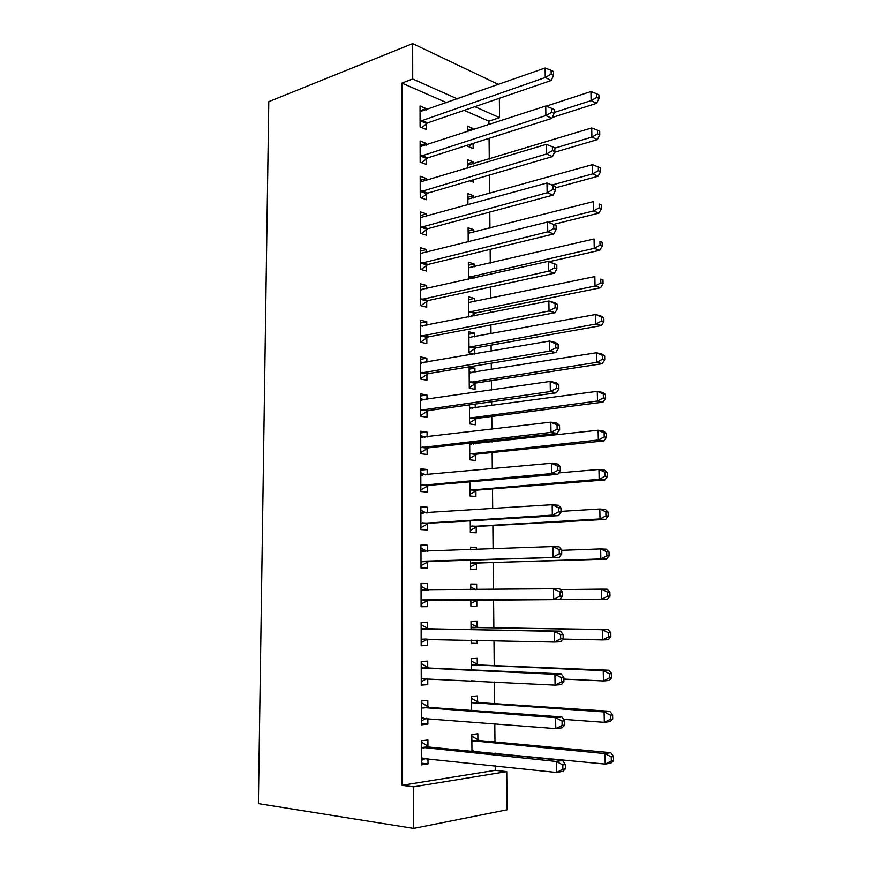 <?xml version="1.0" encoding="UTF-8"?>
<svg xmlns="http://www.w3.org/2000/svg" width="872" height="872" viewBox="0 0 872 872"><rect width="100%" height="100%" fill="white"/><g stroke="black" fill="none" stroke-linecap="round" stroke-linejoin="round"><path stroke-width="1.31" d="M446.693 102.7L401.883 83.08L401.916 785.312L495.242 770.336L495.198 765.834M495.078 753.67L495.078 753.092M494.969 741.996L494.795 723.727M494.598 703.639L494.38 682.002M494.217 665.587L493.977 640.637M493.857 627.84L493.574 599.718M493.476 589.428L493.214 562.484M493.083 548.859L492.854 525.554M492.691 508.638L492.495 488.898M492.298 468.755L492.135 452.535M492.037 442.028L492.026 440.687M491.906 429.22L491.786 416.456M491.677 405.687L491.645 401.785M491.525 390.013L491.437 380.661M491.328 369.63L491.263 363.21M491.143 351.144L491.089 345.138M490.98 333.856L490.892 324.951M490.773 312.601L490.74 309.876M490.631 298.355L490.522 287.008M490.282 263.137L490.151 249.381M489.944 228.181L489.792 212.07M489.606 193.497L489.421 175.054M489.268 159.075L489.072 138.343M488.93 124.62L488.898 121.186L499.558 117.676L474.88 106.678M495.242 770.336L506.73 771.611L507.144 809.783L413.666 828.4L413.622 786.827L506.73 771.611M499.34 98.285L499.558 117.676M413.666 828.4L258.385 803.624L268.794 101.653L412.674 43.6L412.718 78.981L401.883 83.08M477.584 702.014L477.529 695.911L471.556 696.445L471.654 710.451M427.836 706.778L427.814 700.39L421.285 700.979L421.34 724.839L427.88 724.109L427.869 718.386M476.984 627.099L476.93 621.082L471 621.213L471.065 629.671M477.082 640.233L477.115 643.405L471.163 643.656L471.142 640.092M427.618 628.45L427.596 622.172L421.122 622.314L421.176 645.771L427.662 645.498L427.651 639.198M470.455 547.66L476.341 547.42L470.455 547.158L470.477 549.731M476.341 547.42L476.363 549.502M476.472 563.465L476.515 569.405L470.618 569.253L470.553 560.107M420.958 545.49L427.389 545.218L420.958 544.924L421.013 568.01L427.454 568.173L427.433 561.971M427.389 545.218L427.4 551.398L420.969 548.139M475.894 490.696L475.938 496.539L470.073 496.005L469.975 481.845M420.805 470.128L427.182 469.507L420.805 468.798L420.849 491.514L427.236 492.091L427.226 485.987M427.182 469.507L427.193 474.815M475.196 404.063L475.229 407.922M475.305 418.157L475.316 418.713M475.316 419.04L475.36 424.806L469.55 423.89L469.409 404.87M420.653 395.964L426.975 395.016L420.642 393.904L420.685 416.249L427.029 417.241L427.018 411.235M426.975 395.016L426.986 399.485M427.018 410.309L427.018 410.886M468.885 334.248L474.63 333.169L468.863 331.796L469.027 352.888L474.335 354.054M474.63 333.169L474.662 336.875M474.75 347.448L474.75 348.124M474.75 348.484L474.793 353.978M420.5 322.967L426.768 321.703L420.489 320.198L420.533 342.184L426.833 343.579L426.811 337.66M426.768 321.703L426.779 325.354M426.811 336.581L426.811 337.279M468.373 265.252L474.074 263.911L468.351 262.189L468.482 279.312M474.074 263.911L474.096 266.908M420.348 251.125L426.572 249.545L420.337 247.659L420.38 269.306L426.626 271.072L426.615 265.252M426.572 249.545L426.572 252.4M426.604 264.031L426.604 264.826M467.872 197.29L473.529 195.699L467.85 193.628L467.937 204.887M473.529 195.699L473.55 197.999M420.195 180.395L426.364 178.52L420.184 176.264L420.239 197.573L426.43 199.71L426.408 193.987M426.364 178.52L426.375 180.602M426.408 192.614L426.408 193.519M467.381 130.331L472.995 128.489L467.348 126.091L467.392 131.672M472.995 128.489L473.006 129.83M473.115 143.422L473.158 148.545L467.501 146.245L467.49 145.21M420.053 110.755L426.179 108.597L420.042 105.992L420.086 126.952L426.234 129.459L426.223 123.824M426.179 108.597L426.179 109.937M488.898 121.186L464.155 110.352M420.13 145.439L426.277 143.422L420.119 140.992L420.162 162.127L426.332 164.448L426.31 158.769M426.277 143.422L426.277 145.134M426.31 157.32L426.31 158.279M467.632 163.685L473.256 161.963L467.599 159.729L467.665 168.133M473.256 161.963L473.278 163.936M473.409 179.752L473.42 182.172L469.79 180.809M420.271 215.624L426.463 213.891L420.26 211.831L420.304 233.293L426.528 235.255L426.506 229.478M426.463 213.891L426.473 216.365M426.506 228.181L426.506 229.031M468.122 231.145L473.801 229.674L468.101 227.777L468.21 241.947M473.801 229.674L473.823 232.323M420.424 286.91L426.67 285.482L420.413 283.792L420.457 305.603L426.724 307.184L426.713 301.32M426.67 285.482L426.68 288.73M426.702 300.164L426.713 300.916M468.635 299.619L474.357 298.409L468.613 296.851L468.755 316.983M474.357 298.409L474.379 301.756M474.466 312.503L474.466 313.222M474.477 313.615L474.488 315.838M420.577 359.319L426.866 358.218L420.566 356.899L420.609 379.069L426.931 380.257L426.909 374.306M426.866 358.218L426.877 362.262M426.909 373.303L426.909 373.935M469.147 369.139L474.913 368.202L469.125 367.003L469.278 388.247L475.077 389.348L475.033 383.636M474.913 368.202L474.946 372.257M475.022 382.666L475.033 383.288M420.729 432.894L427.073 432.109L420.718 431.204L420.773 453.723L427.138 454.519L427.117 448.459M427.073 432.109L427.084 437.003M475.502 442.54L475.513 443.859M475.6 454.737L475.643 460.536L469.812 459.806L469.692 443.194M420.882 507.657L427.28 507.21L420.882 506.708L420.925 529.598L427.345 529.98L427.324 523.821M427.28 507.21L427.302 512.954M476.177 526.939L476.221 532.836L470.346 532.487L470.259 520.813M421.045 583.641L427.498 583.532L421.045 583.455L421.089 606.727L427.563 606.672L427.542 600.427M427.498 583.532L427.509 589.766M470.727 584.196L476.635 584.109L470.727 584.044L470.771 589.679M476.635 584.109L476.679 589.614M476.766 600.274L476.81 606.258L470.891 606.312L470.836 599.729M427.727 667.451L427.705 661.118L421.209 661.477L421.252 685.141L427.771 684.64L427.76 678.569M477.278 664.409L477.235 658.349L471.272 658.687L471.36 669.892M475.273 681.01L471.436 680.814M427.945 746.432L427.923 739.99L421.372 740.808L421.416 764.864L427.999 763.905L427.978 758.542M477.878 739.925L477.834 733.766L471.828 734.518L471.959 751.359M477.976 751.392L477.976 751.958M401.916 785.312L413.622 786.827M457.451 98.918L412.718 78.981M498.49 84.442L412.674 43.6M421.089 606.672L427.563 606.672M470.891 606.258L476.81 606.258M421.165 645.313L427.662 645.498M471.163 643.253L477.115 643.405M421.252 684.28L427.771 684.64M421.329 723.564L427.88 724.109M421.416 763.163L427.999 763.905M421.47 120.347L427.618 122.887L551.235 80.496L545.262 77.488L420.075 121.295M551.169 74.109L553.557 75.33L553.491 71.548L551.115 70.316L551.169 74.109L545.262 77.488L545.109 68.016L420.053 111.638M427.618 122.887L421.786 127.65M551.235 80.496L553.557 75.33M551.115 70.316L545.109 68.016M552.292 117.458L596.568 103.354L591.118 100.607L590.933 91.538L546.155 106.188M468.733 146.747L472.537 143.608M554.189 112.477L591.118 100.607L596.797 97.402L598.966 98.514L598.89 94.885L596.721 93.773L596.797 97.402M590.933 91.538L596.721 93.773M598.966 98.514L596.568 103.354M421.558 155.499L427.716 157.854L551.867 118.374L545.883 115.573L420.151 156.415M551.812 112.205L554.211 113.338L554.145 109.523L551.747 108.379L551.812 112.205L545.883 115.573L545.73 106.024L420.13 146.681M427.716 157.854L421.656 162.683M551.867 118.374L554.211 113.338M551.747 108.379L545.73 106.024M421.634 190.924L427.825 193.104L552.51 156.568L546.504 153.984L420.217 191.818M552.467 150.627L554.865 151.674L554.799 147.826L552.401 146.769L552.467 150.627L546.504 153.984L546.352 144.349L420.206 182.008M427.825 193.104L421.503 198.009M552.51 156.568L554.865 151.674M552.401 146.769L546.352 144.349M554.57 152.284L597.364 139.64L591.892 137.089L591.707 127.944L467.643 165.2M554.799 148.142L591.892 137.089L597.593 133.885L599.773 134.92L599.696 131.269L597.516 130.222L597.593 133.885M591.707 127.944L597.516 130.222M599.773 134.92L597.364 139.64M555.475 187.84L598.159 176.231L592.677 173.866L592.48 164.645L467.893 199.132M551.998 185.038L592.677 173.866L598.399 170.672L600.59 171.631L600.503 167.947L598.323 166.988L598.399 170.672M592.48 164.645L598.323 166.988M600.59 171.631L598.159 176.231M421.71 226.644L427.923 228.638L553.153 195.099L547.125 192.734L420.293 227.494M553.11 189.388L547.125 192.734L546.973 183.011L555.453 186.466L553.044 185.496L553.11 189.388L555.519 190.347L555.453 186.466M420.271 217.608L546.973 183.011L553.044 185.496M427.923 228.638L421.318 233.609M553.153 195.099L555.519 190.347M421.797 262.635L428.032 264.445L553.807 233.958L547.758 231.81L420.369 263.453M553.775 228.475L547.758 231.81L547.605 222.011L556.118 225.434L553.709 224.551L553.775 228.475L556.183 229.347L556.118 225.434M420.348 253.49L547.605 222.011L553.709 224.551M428.032 264.445L421.111 269.513M553.807 233.958L556.183 229.347M553.862 224.322L598.966 213.106L593.461 210.948L593.265 201.65L468.144 233.325M548.325 222.273L593.461 210.948L599.206 207.765L601.408 208.637L601.32 204.931L599.129 204.048L599.206 207.765M599.129 204.048L601.32 204.931M601.408 208.637L598.966 213.106M549.229 261.665L599.783 250.297L594.257 248.335L594.061 238.961L468.395 267.78M468.46 277.34L594.257 248.335L600.034 245.163L602.236 245.959L602.149 242.209L599.947 241.413L600.034 245.163M599.947 241.413L602.149 242.209M602.236 245.959L599.783 250.297M421.874 298.911L428.141 300.535L554.472 273.154L548.39 271.225L420.446 299.706M554.428 267.911L548.39 271.225L548.237 261.338L556.794 264.739L554.363 263.954L554.428 267.911L556.859 268.685L556.794 264.739M420.424 289.657L548.237 261.338L554.363 263.954M428.141 300.535L420.86 305.701M420.424 289.406L421.797 289.831M554.472 273.154L556.859 268.685M469.975 302.671L468.646 302.268M470.172 316.7L475.883 312.874L600.601 287.782L595.064 286.027L594.857 276.577L468.646 302.497M468.722 312.132L595.064 286.027L600.852 282.866L603.064 283.585L602.977 279.803L600.775 279.084L600.852 282.866M600.775 279.084L602.977 279.803M603.064 283.585L600.601 287.782M421.961 335.491L428.239 336.908L555.137 312.688L549.033 310.988L420.522 336.243M555.104 307.685L549.033 310.988L548.88 301.014L554.963 302.769L557.47 304.393L555.039 303.696L555.104 307.685L557.535 308.372L557.47 304.393M420.5 326.117L548.88 301.014L555.039 303.696M428.239 336.908L420.566 342.195M420.5 325.496L422.582 326.183M555.137 312.688L557.535 308.372M470.88 337.573L468.907 336.919M469.016 352.473L476.167 347.775L601.418 325.583L595.87 324.035L595.663 314.509L468.907 337.475M468.983 347.187L595.87 324.035L601.691 320.896L603.904 321.517L603.816 317.713L601.604 317.07L601.691 320.896M601.604 317.07L595.663 314.509L601.211 316.111L603.816 317.713M603.904 321.517L601.418 325.583M422.037 372.355L428.348 373.576L555.802 352.571L549.687 351.1L420.598 373.074M555.78 347.808L549.687 351.1L549.524 341.039L555.638 342.565L558.156 344.386L555.715 343.775L555.78 347.808L558.222 348.408L558.156 344.386M420.577 362.872L549.524 341.039L555.715 343.775M428.348 373.576L420.609 378.721M420.577 361.858L423.367 362.872M555.802 352.571L558.222 348.408M471.796 372.769L469.158 371.832M469.278 387.506L476.45 382.95L602.258 363.7L596.677 362.37L596.481 352.757L469.169 372.726M469.245 382.503L596.677 362.37L602.53 359.231L604.754 359.776L604.667 355.94L602.443 355.384L602.53 359.231M602.443 355.384L596.481 352.757L602.051 354.141L604.667 355.94M604.754 359.776L602.258 363.7M422.124 409.513L428.457 410.548L556.478 392.803L550.341 391.572L420.675 410.211M556.456 388.291L550.341 391.572L550.178 381.424L556.314 382.71L558.843 384.737L556.39 384.225L556.456 388.291L558.908 388.792L558.843 384.737M420.653 399.921L550.178 381.424L556.39 384.225M428.457 410.548L420.685 415.519M420.653 398.526L424.163 399.899M556.478 392.803L558.908 388.792M472.711 408.27L469.419 407.006M469.539 422.811L476.744 418.397L603.097 402.145L597.505 401.022L597.298 391.332L469.43 408.238M469.507 418.102L597.505 401.022L603.37 397.894L605.604 398.351L605.517 394.482L603.282 394.013L603.37 397.894M603.282 394.013L597.298 391.332L602.89 392.498L605.517 394.482M605.604 398.351L603.097 402.145M422.212 446.976L428.566 447.805L557.164 433.384L550.995 432.392L420.762 447.641M557.143 429.122L550.995 432.392L550.832 422.157L556.99 423.203L559.541 425.438L557.077 425.024L557.143 429.122L559.606 429.525L559.541 425.438M420.74 437.264L550.832 422.157L557.077 425.024M428.566 447.805L420.762 452.601M420.729 435.477L424.958 437.254M557.164 433.384L559.606 429.525M473.638 444.077L471.109 443.041M469.801 458.378L477.038 454.116L603.936 440.905L598.334 440L598.127 430.223L469.692 444.044M469.768 453.974L598.334 440L604.22 436.883L606.465 437.254L606.378 433.351L604.143 432.97L604.22 436.883M604.143 432.97L598.127 430.223L603.729 431.182L606.378 433.351M606.465 437.254L603.936 440.905M422.288 484.745L428.675 485.366L557.851 474.324L551.66 473.583L420.838 485.377M557.84 470.324L551.66 473.583L551.496 463.25L557.677 464.057L560.238 466.509L557.764 466.193L557.84 470.324L560.314 470.629L560.238 466.509M420.816 474.913L551.496 463.25L557.764 466.193M428.675 485.366L420.849 489.999M420.805 472.733L425.765 474.957M557.851 474.324L560.314 470.629M470.063 494.228L477.333 490.108L604.797 479.982L599.162 479.306L598.955 469.452L558.788 472.918M470.03 490.129L599.162 479.306L605.081 476.21L607.337 476.483L607.25 472.548L604.994 472.253L605.081 476.21M604.994 472.253L598.955 469.452L604.579 470.182L607.25 472.548M607.337 476.483L604.797 479.982M422.375 522.829L428.784 523.244L558.549 515.635L552.336 515.134L420.914 523.418M558.538 511.897L552.336 515.134L552.161 504.714L558.374 505.27L560.947 507.94L558.462 507.722L558.538 511.897L561.023 512.104L560.947 507.94M420.893 512.878L552.161 504.714L558.462 507.722M428.784 523.244L420.925 527.691M420.893 510.284L426.582 512.998M558.549 515.635L561.023 512.104M470.324 530.35L477.627 526.383L605.659 519.396L600.012 518.949L599.794 509.008L561.001 511.384M470.302 526.568L600.012 518.949L605.953 515.864L608.209 516.05L608.122 512.082L605.866 511.875L605.953 515.864M605.866 511.875L599.794 509.008L605.441 509.521L608.122 512.082M608.209 516.05L605.659 519.396M422.462 561.219L559.246 557.306L420.991 561.775M559.246 553.84L553.012 557.066L552.837 546.548L559.072 546.853L561.666 549.742L559.17 549.622L559.246 553.84L561.732 553.938L561.666 549.742M420.969 551.148L552.837 546.548L559.17 549.622M428.904 561.415L421.002 565.688M559.246 557.306L561.732 553.938M470.597 566.746L477.921 562.941L606.52 559.148L600.852 558.93L600.644 548.902L561.666 550.308M470.575 563.279L600.852 558.93L606.825 555.856L609.092 555.955L609.005 551.943L606.738 551.845L606.825 555.856M606.738 551.845L600.644 548.902L606.302 549.186L609.005 551.943M609.092 555.955L606.52 559.148M422.549 599.925L559.955 599.347L421.078 600.437M559.955 596.154L553.698 599.369L553.524 588.753L559.78 588.807L562.386 591.914L559.879 591.903L559.955 596.154L562.451 596.154L562.386 591.914M421.056 589.723L553.524 588.753L559.879 591.903M429.013 599.914L421.078 603.991M421.045 586.3L428.316 590.159M559.955 599.347L562.451 596.154M475.807 589.625L470.749 587.009M470.869 603.435L478.227 599.783L607.403 599.238L601.713 599.26L601.495 589.145L560.423 589.581M470.847 600.296L601.713 599.26L607.708 596.197L609.986 596.197L609.888 592.153L607.621 592.143L607.708 596.197M607.621 592.143L601.495 589.145L607.184 589.189L609.888 592.153M609.986 596.197L607.403 599.238M563.181 638.751L563.105 634.478L560.598 634.565L560.674 638.86L563.181 638.751L560.663 641.781L554.385 642.054L421.154 639.438M560.674 638.86L554.385 642.054L554.211 631.35L560.489 631.132L429.1 628.985L421.122 624.777M421.132 628.625L554.211 631.35L560.598 634.565M427.869 639.078L421.165 642.62M563.105 634.478L560.489 631.132M562.92 639.078L602.574 639.928L602.356 629.726L608.067 629.529L478.445 627.611L471.022 623.862M471.142 640.408L471.73 640.113M608.514 632.799L608.602 636.876L610.88 636.789L610.792 632.712L608.514 632.799L602.356 629.726L471.043 627.262M610.88 636.789L608.285 639.677L602.574 639.928L608.602 636.876M608.067 629.529L610.792 632.712M563.912 681.741L563.846 677.424L561.328 677.62L561.394 681.948L563.912 681.741L561.383 684.585L555.083 685.13L421.241 678.743M561.394 681.948L555.083 685.13L554.908 674.329L561.208 673.849L429.209 668.028L421.209 663.57M421.22 667.854L554.908 674.329L561.328 677.62M427.247 678.536L421.241 681.555M563.846 677.424L561.208 673.849M563.868 679.081L603.446 680.956L603.228 670.666L608.95 670.23L478.75 664.965L471.294 660.987M609.408 673.794L609.495 677.915L611.784 677.729L611.697 673.62L609.408 673.794L603.228 670.666L471.316 664.78M611.784 677.729L609.179 680.454L603.446 680.956L609.495 677.915M608.95 670.23L611.697 673.62M564.653 725.112L564.587 720.763L562.058 721.068L562.124 725.439L564.653 725.112L562.113 727.782L555.78 728.6L421.318 718.386M562.124 725.439L555.78 728.6L555.606 717.7L561.928 716.948L429.329 707.399L421.285 702.69M421.296 707.399L555.606 717.7L562.058 721.068M426.626 718.288L421.329 720.817M564.587 720.763L561.928 716.948M563.595 719.346L604.329 722.332L604.111 711.955L609.844 711.279L479.055 702.614L471.567 698.418M610.313 715.16L610.4 719.313L612.7 719.019L612.602 714.877L610.313 715.16L604.111 711.955L471.599 702.592M612.7 719.019L610.073 721.591L604.329 722.332L610.4 719.313M609.844 711.279L612.602 714.877M565.405 768.886L565.328 764.493L562.789 764.908L562.865 769.322L565.405 768.886L562.843 771.371L556.489 772.472L421.405 758.357M562.865 769.322L556.489 772.472L556.314 761.463L562.658 760.438L429.449 747.108L421.372 742.116M421.383 747.282L556.314 761.463L562.789 764.908M426.005 758.335L421.416 760.406M565.328 764.493L562.658 760.438M471.959 751.293L605.212 764.079L604.994 753.604L610.749 752.678L479.371 740.568L471.85 736.142M475.175 751.686L476.232 751.217M611.228 756.885L611.316 761.071L613.616 760.678L613.528 756.504L611.228 756.885L604.994 753.604L471.883 740.71M613.616 760.678L610.978 763.087L605.212 764.079L611.316 761.071M610.749 752.678L613.528 756.504M420.468 120.946L426.615 123.475M420.544 156.077L426.713 158.431M420.62 191.48L426.811 193.66M420.696 227.178L426.909 229.162M420.773 263.148L427.008 264.946M473.093 278.277L468.863 277.045M474.586 277.939L469.877 276.566M420.849 299.401L427.117 301.014M474.869 313.321L469.114 311.838M475.883 312.874L470.139 311.38M420.925 335.949L427.215 337.377M475.153 348.211L469.376 346.903M476.167 347.775L470.4 346.467M420.98 363.025L421.558 363.134M421.002 372.791L427.313 374.023M475.436 383.364L469.637 382.241M476.45 382.95L470.662 381.827M470.139 372.987L469.572 372.867M421.067 400.085L421.874 400.215M421.089 409.927L427.422 410.952M475.72 418.778L469.91 417.841M476.744 418.397L470.935 417.448M470.64 408.532L469.834 408.401M421.143 437.439L422.19 437.581M421.165 447.369L427.531 448.197M476.003 454.476L470.172 453.723M477.038 454.116L471.207 453.353M471.142 444.349L470.095 444.208M421.22 475.098L422.604 475.251M421.241 485.115L427.629 485.737M476.297 490.446L470.433 489.879M477.333 490.108L471.48 489.541M421.307 513.074L423.291 513.216M421.329 523.167L427.738 523.582M476.581 526.699L470.706 526.328M477.627 526.383L471.752 526.001M421.383 551.355L424.937 551.496M421.405 561.535L427.847 561.732M476.875 563.236L470.978 563.05M477.921 562.941L472.025 562.756M421.47 589.952L427.923 589.995M421.492 600.209L427.956 600.198M477.18 600.056L471.251 600.067M478.227 599.783L472.308 599.794M421.558 628.865L428.032 628.69M422.615 629.17L429.1 628.985M421.579 639.209L426.277 639.034M478.445 627.611L472.515 627.775M477.398 627.328L471.458 627.491M421.634 668.105L428.141 667.701M422.702 668.432L429.209 668.028M421.656 678.536L423.988 678.372M478.75 664.965L472.798 665.336M477.693 664.649L471.741 665.02M421.721 707.672L428.261 707.039M422.789 708.031L429.329 707.399M421.743 718.19L423.302 718.027M479.055 702.614L473.082 703.192M477.998 702.265L472.014 702.843M421.808 747.566L428.37 746.705M422.887 747.958L429.449 747.108M421.83 758.171L422.996 758.008M473.529 750.945L472.373 751.108M479.371 740.568L473.365 741.353M478.303 740.186L472.297 740.971M421.438 155.543L427.607 157.897M421.405 191.012L427.596 193.192M421.361 226.764L427.574 228.758M421.329 262.799L427.574 264.608M474.041 278.059L469.419 276.718M421.296 299.118L427.563 300.742M475.316 313.059L469.561 311.577M421.274 335.731L427.553 337.159M475.491 348.004L469.714 346.696M421.241 372.638L427.553 373.87M475.665 383.222L469.877 382.089M421.22 409.84L427.553 410.876M475.85 418.702L470.041 417.753M421.198 447.347L427.563 448.175M476.047 454.454L470.204 453.702"/></g></svg>
